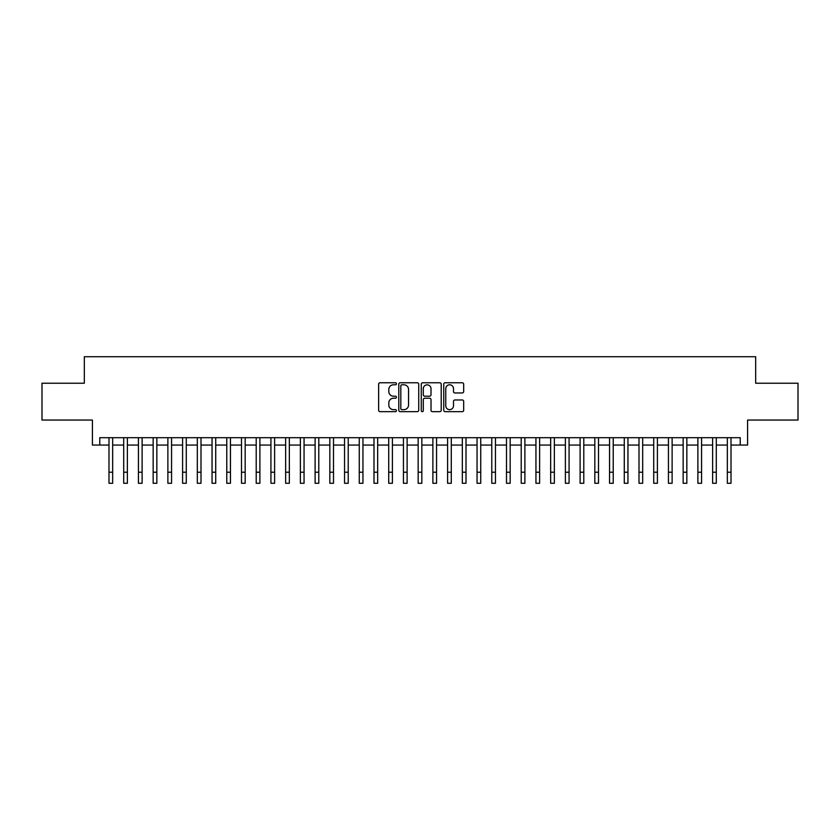 <?xml version="1.0" encoding="UTF-8"?>
<svg xmlns="http://www.w3.org/2000/svg" width="840" height="840" viewBox="0 0 840 840"><rect width="100%" height="100%" fill="white"/><g stroke="black" fill="none" stroke-linecap="round" stroke-linejoin="round"><path stroke-width="1.26" d="M396.449 383.775A1.008 1.008 0 0 0 395.43 382.767L380.079 382.767A1.449 1.449 0 0 0 378.63 384.216L378.63 410.225A1.449 1.449 0 0 0 380.079 411.663L395.43 411.663A1.008 1.008 0 0 0 396.449 410.655A1.008 1.008 0 0 0 395.43 409.647L393.445 409.647A4.62 4.62 0 0 1 388.826 405.017L388.826 402.854A4.62 4.62 0 0 1 393.445 398.233L395.43 398.233A1.008 1.008 0 0 0 396.449 397.215A1.008 1.008 0 0 0 395.43 396.207L393.445 396.207A4.62 4.62 0 0 1 388.826 391.577L388.826 389.413A4.62 4.62 0 0 1 393.445 384.794L395.43 384.794A1.008 1.008 0 0 0 396.449 383.775M462.231 392.952A1.449 1.449 0 0 0 463.68 391.514L463.68 384.216A1.449 1.449 0 0 0 462.231 382.767L445.179 382.767A1.449 1.449 0 0 0 443.741 384.216L443.741 410.225A1.449 1.449 0 0 0 445.179 411.663L462.231 411.663A1.449 1.449 0 0 0 463.68 410.225L463.68 401.405A1.449 1.449 0 0 0 462.231 399.966L454.933 399.966A1.449 1.449 0 0 0 453.495 401.405L453.495 405.783A3.864 3.864 0 0 1 449.62 409.647A3.864 3.864 0 0 1 445.757 405.783L445.757 388.657A3.864 3.864 0 0 1 449.62 384.794A3.864 3.864 0 0 1 453.495 388.657L453.495 391.514A1.449 1.449 0 0 0 454.933 392.952L462.231 392.952M99.782 445.064L99.782 437.703L740.219 437.703L740.219 445.064L747.579 445.064L747.579 420.042L798 420.042L798 383.229L755.675 383.229L755.675 356.727L84.326 356.727L84.326 383.229L42 383.229L42 420.042L92.421 420.042L92.421 445.064L108.99 445.064M418.74 384.216A1.449 1.449 0 0 0 417.291 382.767L400.239 382.767A1.449 1.449 0 0 0 398.79 384.216L398.79 410.225A1.449 1.449 0 0 0 400.239 411.663L417.291 411.663A1.449 1.449 0 0 0 418.74 410.225L418.74 384.216M422.709 382.767L439.761 382.767A1.449 1.449 0 0 1 441.21 384.216L441.21 410.225A1.449 1.449 0 0 1 439.761 411.663L432.464 411.663A1.449 1.449 0 0 1 431.015 410.225L431.015 399.672A1.449 1.449 0 0 0 429.576 398.233L424.736 398.233A1.449 1.449 0 0 0 423.286 399.672L423.286 410.655A1.008 1.008 0 0 1 422.279 411.663A1.008 1.008 0 0 1 421.26 410.655L421.26 384.216A1.449 1.449 0 0 1 422.709 382.767M112.665 445.064L123.711 445.064M127.386 445.064L138.432 445.064M142.118 445.064L153.153 445.064M156.839 445.064L167.874 445.064M171.559 445.064L182.595 445.064M186.281 445.064L197.327 445.064M201.002 445.064L212.047 445.064M215.722 445.064L226.769 445.064M230.444 445.064L241.49 445.064M245.175 445.064L256.211 445.064M259.896 445.064L270.931 445.064M274.617 445.064L285.653 445.064M289.338 445.064L300.384 445.064M304.059 445.064L315.105 445.064M318.78 445.064L329.826 445.064M333.501 445.064L344.547 445.064M348.233 445.064L359.268 445.064M362.954 445.064L373.989 445.064M377.675 445.064L388.71 445.064M392.395 445.064L403.442 445.064M407.117 445.064L418.163 445.064M421.838 445.064L432.884 445.064M436.558 445.064L447.605 445.064M451.29 445.064L462.326 445.064M466.011 445.064L477.046 445.064M480.732 445.064L491.768 445.064M495.453 445.064L506.499 445.064M510.174 445.064L521.22 445.064M524.895 445.064L535.941 445.064M539.616 445.064L550.662 445.064M554.348 445.064L565.383 445.064M569.069 445.064L580.104 445.064M583.79 445.064L594.825 445.064M598.51 445.064L609.557 445.064M613.231 445.064L624.278 445.064M627.952 445.064L638.999 445.064M642.674 445.064L653.72 445.064M657.405 445.064L668.441 445.064M672.126 445.064L683.162 445.064M686.847 445.064L697.883 445.064M701.568 445.064L712.614 445.064M716.289 445.064L727.335 445.064M731.01 445.064L740.219 445.064M401.825 384.794A1.008 1.008 0 0 0 400.817 385.802L400.817 408.629A1.008 1.008 0 0 0 401.825 409.647L403.925 409.647A4.62 4.62 0 0 0 408.544 405.017L408.544 389.413A4.62 4.62 0 0 0 403.925 384.794L401.825 384.794M431.015 388.731A3.864 3.864 0 0 0 427.151 384.856A3.864 3.864 0 0 0 423.286 388.731L423.286 394.758A1.449 1.449 0 0 0 424.736 396.207L429.576 396.207A1.449 1.449 0 0 0 431.015 394.758L431.015 388.731M108.99 472.227L112.665 472.227L112.665 483.273L108.99 483.273L108.99 437.703M112.665 472.227L112.665 437.703M123.711 472.227L127.386 472.227L127.386 483.273L123.711 483.273L123.711 437.703M127.386 472.227L127.386 437.703M138.432 472.227L142.118 472.227L142.118 483.273L138.432 483.273L138.432 437.703M142.118 472.227L142.118 437.703M153.153 472.227L156.839 472.227L156.839 483.273L153.153 483.273L153.153 437.703M156.839 472.227L156.839 437.703M167.874 472.227L171.559 472.227L171.559 483.273L167.874 483.273L167.874 437.703M171.559 472.227L171.559 437.703M182.595 472.227L186.281 472.227L186.281 483.273L182.595 483.273L182.595 437.703M186.281 472.227L186.281 437.703M197.327 472.227L201.002 472.227L201.002 483.273L197.327 483.273L197.327 437.703M201.002 472.227L201.002 437.703M212.047 472.227L215.722 472.227L215.722 483.273L212.047 483.273L212.047 437.703M215.722 472.227L215.722 437.703M226.769 472.227L230.444 472.227L230.444 483.273L226.769 483.273L226.769 437.703M230.444 472.227L230.444 437.703M241.49 472.227L245.175 472.227L245.175 483.273L241.49 483.273L241.49 437.703M245.175 472.227L245.175 437.703M256.211 472.227L259.896 472.227L259.896 483.273L256.211 483.273L256.211 437.703M259.896 472.227L259.896 437.703M270.931 472.227L274.617 472.227L274.617 483.273L270.931 483.273L270.931 437.703M274.617 472.227L274.617 437.703M285.653 472.227L289.338 472.227L289.338 483.273L285.653 483.273L285.653 437.703M289.338 472.227L289.338 437.703M300.384 472.227L304.059 472.227L304.059 483.273L300.384 483.273L300.384 437.703M304.059 472.227L304.059 437.703M315.105 472.227L318.78 472.227L318.78 483.273L315.105 483.273L315.105 437.703M318.78 472.227L318.78 437.703M329.826 472.227L333.501 472.227L333.501 483.273L329.826 483.273L329.826 437.703M333.501 472.227L333.501 437.703M344.547 472.227L348.233 472.227L348.233 483.273L344.547 483.273L344.547 437.703M348.233 472.227L348.233 437.703M359.268 472.227L362.954 472.227L362.954 483.273L359.268 483.273L359.268 437.703M362.954 472.227L362.954 437.703M373.989 472.227L377.675 472.227L377.675 483.273L373.989 483.273L373.989 437.703M377.675 472.227L377.675 437.703M388.71 472.227L392.395 472.227L392.395 483.273L388.71 483.273L388.71 437.703M392.395 472.227L392.395 437.703M403.442 472.227L407.117 472.227L407.117 483.273L403.442 483.273L403.442 437.703M407.117 472.227L407.117 437.703M418.163 472.227L421.838 472.227L421.838 483.273L418.163 483.273L418.163 437.703M421.838 472.227L421.838 437.703M432.884 472.227L436.558 472.227L436.558 483.273L432.884 483.273L432.884 437.703M436.558 472.227L436.558 437.703M447.605 472.227L451.29 472.227L451.29 483.273L447.605 483.273L447.605 437.703M451.29 472.227L451.29 437.703M462.326 472.227L466.011 472.227L466.011 483.273L462.326 483.273L462.326 437.703M466.011 472.227L466.011 437.703M477.046 472.227L480.732 472.227L480.732 483.273L477.046 483.273L477.046 437.703M480.732 472.227L480.732 437.703M491.768 472.227L495.453 472.227L495.453 483.273L491.768 483.273L491.768 437.703M495.453 472.227L495.453 437.703M506.499 472.227L510.174 472.227L510.174 483.273L506.499 483.273L506.499 437.703M510.174 472.227L510.174 437.703M521.22 472.227L524.895 472.227L524.895 483.273L521.22 483.273L521.22 437.703M524.895 472.227L524.895 437.703M535.941 472.227L539.616 472.227L539.616 483.273L535.941 483.273L535.941 437.703M539.616 472.227L539.616 437.703M550.662 472.227L554.348 472.227L554.348 483.273L550.662 483.273L550.662 437.703M554.348 472.227L554.348 437.703M565.383 472.227L569.069 472.227L569.069 483.273L565.383 483.273L565.383 437.703M569.069 472.227L569.069 437.703M580.104 472.227L583.79 472.227L583.79 483.273L580.104 483.273L580.104 437.703M583.79 472.227L583.79 437.703M594.825 472.227L598.51 472.227L598.51 483.273L594.825 483.273L594.825 437.703M598.51 472.227L598.51 437.703M609.557 472.227L613.231 472.227L613.231 483.273L609.557 483.273L609.557 437.703M613.231 472.227L613.231 437.703M624.278 472.227L627.952 472.227L627.952 483.273L624.278 483.273L624.278 437.703M627.952 472.227L627.952 437.703M638.999 472.227L642.674 472.227L642.674 483.273L638.999 483.273L638.999 437.703M642.674 472.227L642.674 437.703M653.72 472.227L657.405 472.227L657.405 483.273L653.72 483.273L653.72 437.703M657.405 472.227L657.405 437.703M668.441 472.227L672.126 472.227L672.126 483.273L668.441 483.273L668.441 437.703M672.126 472.227L672.126 437.703M683.162 472.227L686.847 472.227L686.847 483.273L683.162 483.273L683.162 437.703M686.847 472.227L686.847 437.703M697.883 472.227L701.568 472.227L701.568 483.273L697.883 483.273L697.883 437.703M701.568 472.227L701.568 437.703M712.614 472.227L716.289 472.227L716.289 483.273L712.614 483.273L712.614 437.703M716.289 472.227L716.289 437.703M727.335 472.227L731.01 472.227L731.01 483.273L727.335 483.273L727.335 437.703M731.01 472.227L731.01 437.703"/></g></svg>
